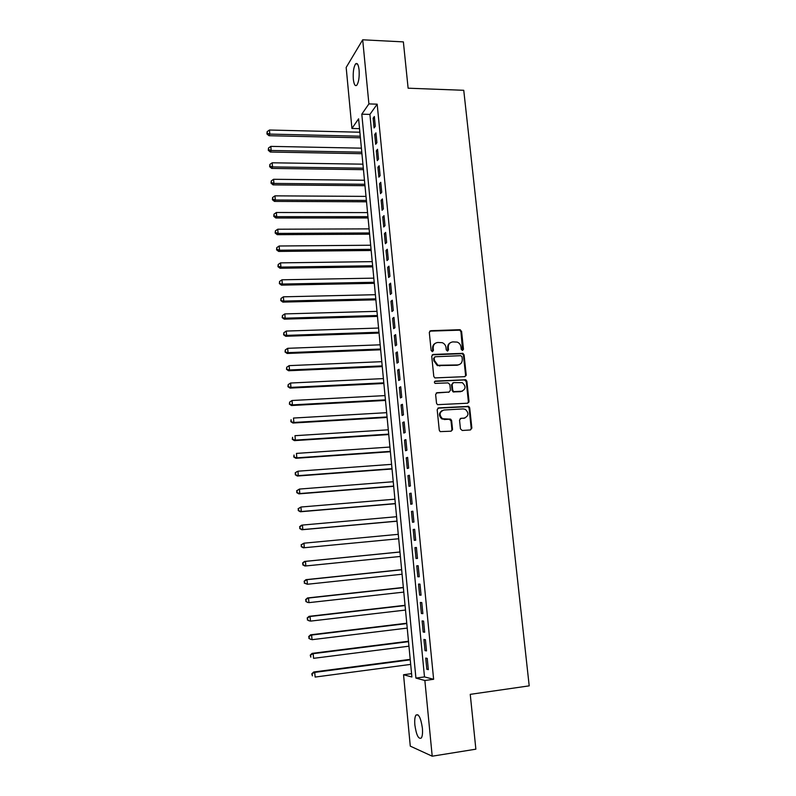<?xml version="1.0" encoding="UTF-8"?>
<svg xmlns="http://www.w3.org/2000/svg" width="796" height="796" viewBox="0 0 796 796"><rect width="100%" height="100%" fill="white"/><g stroke="black" fill="none" stroke-linecap="round" stroke-linejoin="round"><path stroke-width="1.19" d="M462.486 350.469L463.481 349.245L461.58 331.335L459.799 329.703L430.755 330.698L429.303 332.449L431.143 350.538L432.407 351.683L433.432 350.449L433.193 348.101C433.163 344.787 434.715 342.907 437.84 342.459L442.287 342.698C444.417 343.613 445.66 345.255 446.019 347.593L446.257 349.932L447.511 351.076L448.526 349.842L448.277 347.504C448.248 344.21 449.78 342.33 452.874 341.892L457.212 342.101C459.372 343.006 460.625 344.638 460.993 347.006L461.232 349.335L462.486 350.469M462.585 350.459L460.954 331.703L459.73 330.161L429.731 331.146M432.566 351.663L432.596 348.449L433.193 348.101M447.641 351.066L447.67 347.852L448.277 347.504M414.865 725.057C414.467 720.231 414.825 716.917 415.93 715.126C418.686 713.574 420.825 717.883 422.377 728.042C422.785 732.887 422.427 736.21 421.323 738.001C418.527 739.484 416.378 735.176 414.865 725.057M353.325 79.132C352.907 72.048 353.663 66.963 355.593 63.889C357.255 62.536 358.419 64.546 359.086 69.929C359.503 77.063 358.747 82.157 356.827 85.192C355.145 86.545 353.981 84.525 353.325 79.132M460.446 428.865L462.247 430.487L470.426 429.959L471.859 428.129L469.7 407.841L468.705 406.388L438.646 407.89L437.183 409.721L439.273 430.218L440.168 431.621L451.093 431.203L452.546 429.362L451.64 420.616L450.695 419.184L442.516 418.736C438.875 414.875 439.352 411.97 443.929 410.03L463.202 408.905L465.371 409.373C469.152 413.164 468.745 416.079 464.168 418.119L460.974 418.308L459.531 420.139L460.446 428.865M362.687 39.8L403.373 41.889L408.119 88.197L463.75 90.296L529.201 685.853L470.247 694.351L475.869 749.175L432.208 756.2L410.278 746.131L403.542 674.739L411.89 676.998L358.598 118.813L351.931 128.445L346.17 67.441L362.687 39.8L368.906 103.908L361.802 114.166L415.92 678.083L424.865 680.5L432.208 756.2M377.175 104.177L369.911 114.415L424.497 676.908L433.621 679.287L377.175 104.177L368.906 103.908M433.621 679.287L424.865 680.5M464.774 376.657L466.207 374.876L464.078 354.867L462.924 353.344L433.183 354.439L431.721 356.21L433.79 376.428L434.825 377.911L464.774 376.657M466.884 381.264L469.023 401.413L467.59 403.214L437.482 404.676L436.516 403.234L435.631 394.508L437.094 392.697L449.004 392.07L450.446 390.259L449.849 384.518L448.048 382.886L435.104 383.393C434.089 382.398 434.188 381.632 435.412 381.095L465.809 379.772L466.884 381.264L466.247 381.553L468.376 401.681L469.023 401.413M375.294 126.305L374.339 116.505L373.135 118.186L374.08 127.947L375.294 126.305M376.896 142.683L375.941 132.842L374.717 134.464L375.672 144.265L376.896 142.683M378.498 159.13L377.543 149.26L376.309 150.822L377.274 160.663L378.498 159.13M380.12 175.657L379.145 165.737L377.911 167.24L378.876 177.13L380.12 175.657M381.732 192.254L380.767 182.294L379.523 183.737L380.488 193.667L381.732 192.254M383.364 208.93L382.388 198.92L381.135 200.303L382.1 210.283L383.364 208.93M384.995 225.666L384.02 215.616L382.757 216.95L383.732 226.969L384.995 225.666M386.637 242.491L385.652 232.392L384.378 233.666L385.363 243.725L386.637 242.491M388.289 259.377L387.294 249.238L386.02 250.451L387.005 260.561L388.289 259.377M389.94 276.351L388.945 266.163L387.662 267.317L388.647 277.466L389.94 276.351M391.602 293.386L390.607 283.157L389.314 284.252L390.309 294.45L391.602 293.386M393.274 310.51L392.279 300.231L390.965 301.256L391.97 311.505L393.274 310.51M394.955 327.703L393.95 317.375L392.637 318.35L393.632 328.639L394.955 327.703M396.647 344.976L395.632 334.609L394.309 335.514L395.314 345.842L396.647 344.976M398.338 362.329L397.323 351.912L395.98 352.747L396.995 363.135L398.338 362.329M400.04 379.752L399.015 369.284L397.672 370.07L398.687 380.498L400.04 379.752M401.741 397.264L400.716 386.747L399.363 387.463L400.388 397.94L401.741 397.264M403.463 414.845L402.428 404.288L401.065 404.935L402.089 415.462L403.463 414.845M464.237 418.248L463.73 418.278M405.184 432.507L404.149 421.9L402.776 422.487L403.811 433.054L405.184 432.507M406.915 450.257L405.88 439.601L404.497 440.118L405.532 450.735L406.915 450.257M408.656 468.078L407.612 457.372L406.219 457.829L407.263 468.496L408.656 468.078M410.408 485.988L409.353 475.232L407.95 475.62L408.995 486.336L410.408 485.988M412.159 503.977L411.104 493.172L409.691 493.49L410.746 504.256L412.159 503.977M413.93 522.047L412.865 511.201L411.442 511.45L412.497 522.256L413.93 522.047M415.701 540.205L414.636 529.3L413.204 529.489L414.258 540.345L415.701 540.205M417.482 558.444L416.407 547.489L414.965 547.598L416.029 558.513L417.482 558.444M419.263 576.762L418.189 565.757L416.736 565.807L417.81 576.762L419.263 576.762M421.064 595.169L419.98 584.115L418.517 584.085L419.591 595.1L421.064 595.169M422.865 613.666L421.78 602.562L420.308 602.463L421.392 613.517L422.865 613.666M424.676 632.243L423.591 621.089L422.109 620.91L423.193 632.024L424.676 632.243M426.507 650.909L425.412 639.695L423.92 639.457L425.004 650.621L426.507 650.909M425.731 658.083L426.825 669.297L428.338 669.655L427.233 658.401L425.731 658.083M468.327 402.338L468.884 402.308M411.572 673.645L403.542 674.739M359.533 128.644L351.931 128.445M369.911 114.415L361.802 114.166M424.497 676.908L415.92 678.083M373.135 118.186L374.508 118.226M374.717 134.464L376.1 134.494M376.309 150.822L377.692 150.842M377.911 167.24L379.294 167.26M379.523 183.737L380.906 183.757M381.135 200.303L382.518 200.313M382.757 216.95L384.15 216.95M384.378 233.666L385.781 233.656M386.02 250.451L387.413 250.432M387.662 267.317L389.055 267.287M389.314 284.252L390.717 284.222M390.965 301.256L392.368 301.226M392.637 318.35L394.04 318.31M394.309 335.514L395.712 335.464M395.98 352.747L397.393 352.698M397.672 370.07L399.085 370.001M399.363 387.463L400.786 387.393M401.065 404.935L402.487 404.856M451.919 429.979L452.516 429.94M402.776 422.487L404.199 422.407M404.497 440.118L405.92 440.029M406.219 457.829L407.651 457.73M407.95 475.62L409.383 475.51M409.691 493.49L411.124 493.381M411.442 511.45L412.875 511.321M413.204 529.489L414.636 529.35M416.029 558.513L417.472 558.364M417.81 576.762L419.253 576.612M419.591 595.1L421.044 594.94M421.392 613.517L422.835 613.348M423.193 632.024L424.646 631.845M425.004 650.621L426.457 650.432M426.825 669.297L428.278 669.098M450.397 342.698C448.447 343.753 447.531 345.474 447.67 347.852M435.273 343.305C433.362 344.389 432.467 346.101 432.596 348.449M465.003 376.627L465.57 375.185L463.441 355.195L462.297 353.683L432.218 354.837M462.028 356.817L460.785 355.683L435.223 356.757L434.198 358.001L434.457 360.479L437.929 365.284L457.72 364.936C460.804 364.469 462.327 362.578 462.287 359.275L462.028 356.817M434.477 357.105L434.198 358.001M459.342 364.578L457.093 365.255L437.332 365.603L433.86 360.797L433.611 358.329M467.73 403.204L468.376 401.681M449.223 392.04L436.248 393.005M466.247 381.553L464.456 379.931L434.715 381.403M461.272 391.423C465.929 389.314 466.257 386.398 462.277 382.657L453.571 382.607L452.128 384.408L452.725 390.149L453.75 391.612L462.357 391.214M452.705 382.936L452.128 384.408M460.645 391.702L453.123 391.901L452.108 390.428L451.511 384.697M465.013 417.97L460.227 418.557M442.307 410.467C438.646 412.925 438.506 415.761 441.899 418.975L444.884 419.283M451.183 431.203L451.919 429.591L451.014 420.855L449.213 419.223L444.267 419.532M470.476 429.959L471.212 428.357L469.063 408.099L468.068 406.647L437.85 408.179M359.882 132.226L269.466 130.017L269.804 134.096L268.978 135.708L360.409 137.798M267.267 133.31L267.128 131.678L266.929 133.957L267.267 133.31L269.804 134.096L360.26 136.206M267.128 131.678L269.466 130.017M268.978 135.708L266.929 133.957M361.394 148.165L270.829 146.374L271.167 150.474L270.332 152.026L361.931 153.698M268.62 149.668L268.491 148.026L268.292 150.295L268.62 149.668L271.167 150.474L361.782 152.165M268.491 148.026L270.829 146.374M270.332 152.026L268.292 150.295M362.926 164.175L272.202 162.792L272.54 166.911L271.695 168.414L363.454 169.657M269.993 166.095L269.854 164.454L269.655 166.702L269.993 166.095L272.54 166.911L363.314 168.185M269.854 164.454L272.202 162.792M271.695 168.414L269.655 166.702M364.459 180.244L273.575 179.289L273.923 183.428L273.068 184.871L364.976 185.687M271.356 182.602L271.227 180.951L271.028 183.179L271.356 182.602L273.923 183.428L364.847 184.274M271.227 180.951L273.575 179.289M273.068 184.871L271.028 183.179M366.001 196.383L274.958 195.856L275.307 200.015L274.451 201.398L366.518 201.786M272.739 199.169L272.6 197.517L272.401 199.726L272.739 199.169L275.307 200.015L366.389 200.433M272.6 197.517L274.958 195.856M274.451 201.398L272.401 199.726M367.553 212.592L276.351 212.502L276.7 216.671L275.834 217.995L368.06 217.955M274.123 215.825L273.983 214.154L273.784 216.353L274.123 215.825L276.7 216.671L367.941 216.661M273.983 214.154L276.351 212.502M275.834 217.995L273.784 216.353M369.105 228.88L277.744 229.218L278.093 233.407L277.227 234.671L369.613 234.183M275.515 232.541L275.376 230.87L275.167 233.049L275.515 232.541L278.093 233.407L369.493 232.959M275.376 230.87L277.744 229.218M277.227 234.671L275.167 233.049M370.667 245.228L279.147 246.004L279.495 250.213L278.62 251.417L371.165 250.491M276.909 249.337L276.769 247.656L276.56 249.825L276.909 249.337L279.495 250.213L371.055 249.327M276.769 247.656L279.147 246.004M278.62 251.417L276.56 249.825M372.23 261.645L280.55 262.869L280.908 267.098L280.023 268.242L372.727 266.869M278.311 266.202L278.172 264.511L277.963 266.67L278.311 266.202L280.908 267.098L372.627 265.764M278.172 264.511L280.55 262.869M280.023 268.242L277.963 266.67M373.812 278.142L281.963 279.804L282.321 284.053L281.426 285.137L374.299 283.306M279.724 283.147L279.575 281.446L279.366 283.585L282.321 284.053L374.2 282.272M279.575 281.446L281.963 279.804M281.426 285.137L279.366 283.585M375.394 294.699L283.386 296.818L283.744 301.087L282.839 302.112L375.881 299.823M281.137 300.162L280.998 298.46L280.779 300.58L283.744 301.087L375.782 298.848M280.998 298.46L283.386 296.818M282.839 302.112L280.779 300.58M376.976 311.335L284.809 313.903L285.167 318.191L284.262 319.156L377.463 316.41M282.56 317.256L282.411 315.544L282.202 317.644L285.167 318.191L377.374 315.505M282.411 315.544L284.809 313.903M284.262 319.156L282.202 317.644M378.578 328.042L286.242 331.066L286.61 335.375L285.694 336.28L379.055 333.076M283.983 334.429L283.844 332.708L283.625 334.798L286.61 335.375L378.976 332.23M283.844 332.708L286.242 331.066M285.694 336.28L283.625 334.798M380.18 344.817L287.684 348.31L288.043 352.638L287.127 353.474L380.647 349.802M285.416 351.673L285.276 349.951L285.058 352.011L288.043 352.638L380.578 349.026M285.276 349.951L287.684 348.31M287.127 353.474L285.058 352.011M381.781 361.673L289.127 365.633L289.495 369.971L288.56 370.747L382.259 366.608M286.858 369.006L286.719 367.264L286.49 369.314L289.495 369.971L382.189 365.901M286.719 367.264L289.127 365.633M288.56 370.747L286.49 369.314M383.403 378.598L290.58 383.025L290.948 387.383L290.013 388.1L383.871 383.483M288.301 386.408L288.162 384.657L287.933 386.687L290.948 387.383L383.801 382.836M288.162 384.657L290.58 383.025M290.013 388.1L287.933 386.687M385.025 395.602L292.042 400.497L292.411 404.885L291.465 405.532L385.483 400.438M289.764 403.88L289.615 402.129L289.386 404.149L292.411 404.885L385.433 399.861M289.615 402.129L292.042 400.497M291.465 405.532L289.386 404.149M386.657 412.676L293.505 418.049L293.873 422.457L292.918 423.034L387.115 417.462M291.217 421.442L291.077 419.681L290.839 421.681L293.873 422.457L387.065 416.955M292.918 423.034L290.839 421.681M388.289 429.82L294.978 435.691L295.346 440.108L294.391 440.626L388.746 434.566M292.689 439.084L292.54 437.312L292.301 439.293L295.346 440.108L388.697 434.118M294.391 440.626L292.301 439.293M389.931 447.044L296.46 453.402L296.828 457.839L295.863 458.287L390.378 451.74M294.162 456.795L294.013 455.023L293.774 456.984L296.828 457.839L390.348 451.362M295.863 458.287L293.774 456.984M391.582 464.347L297.943 471.192L298.311 475.65L297.336 476.038L392.03 468.983M295.634 474.595L295.495 472.814L295.256 474.754L298.311 475.65L392 468.685M295.107 472.973L296.968 471.59L295.495 472.814M297.336 476.038L295.256 474.754M393.244 481.729L299.435 489.062L299.803 493.55L298.828 493.868L393.682 486.316M297.127 492.475L296.978 490.684L296.739 492.605L299.803 493.55L393.662 486.087M296.59 490.814L299.435 489.062L296.978 490.684M298.828 493.868L296.739 492.605M394.915 499.182L300.938 507.022L301.306 511.52L300.321 511.768L395.343 503.719M298.619 510.435L298.47 508.644L298.221 510.544L301.306 511.52L395.333 503.56M298.072 508.743L300.938 507.022L298.47 508.644M300.321 511.768L298.221 510.544M396.587 516.713L302.44 525.062L302.818 529.579L301.813 529.758L397.015 521.201M300.122 528.484L299.973 526.673L299.724 528.554L302.818 529.579L397.005 521.111M299.575 526.753L301.445 525.251L302.44 525.062L299.973 526.673M301.813 529.758L299.724 528.554M303.326 547.827L398.687 538.753L303.326 547.827L301.226 546.653L301.475 544.792L301.226 546.653M398.269 534.325L303.953 543.18L304.331 547.718L301.624 546.613M301.077 544.842L303.953 543.18L301.475 544.792M399.95 551.976L304.46 561.439L305.475 561.379L305.853 565.946L400.378 556.454M399.96 552.016L305.475 561.379L302.589 563.011L303.137 564.822L302.987 562.991M303.137 564.822L305.853 565.946L304.838 565.986L302.739 564.832M302.589 563.011L304.46 561.439M401.642 569.667L305.972 579.657L306.997 579.667L307.375 584.254L402.079 574.234M401.652 569.787L306.997 579.667L304.102 581.269L304.659 583.11L304.51 581.279M304.659 583.11L307.375 584.254L304.251 583.1M304.102 581.269L305.972 579.657M403.343 587.448L307.505 597.955L308.53 598.035L308.918 602.642L403.781 592.105M403.353 587.637L308.53 598.035L305.624 599.607L306.191 601.487L306.032 599.647M306.191 601.487L307.883 602.542L305.783 601.448M305.624 599.607L307.505 597.955M405.045 605.298L309.037 616.343L310.072 616.492L310.46 621.119L405.502 610.054M405.074 605.557L310.072 616.492L307.156 618.034L307.724 619.955L307.574 618.104M307.724 619.955L309.415 620.95L307.316 619.885M307.156 618.034L309.037 616.343M406.756 623.228L310.569 634.81L311.624 635.039L312.012 639.685L407.224 628.084M406.786 623.567L311.624 635.039L308.699 636.551L309.266 638.501L309.117 636.641M309.266 638.501L310.957 639.437L308.848 638.402M308.699 636.551L310.569 634.81M408.477 641.248L312.122 653.367L313.176 653.665L313.564 658.332L408.945 646.193M408.517 641.666L313.176 653.665L310.241 655.148L310.818 657.128L310.659 655.267M310.241 655.148L312.122 653.367M410.209 659.347L313.674 672.003L314.738 672.381L315.126 677.068L410.686 664.391M410.248 659.834L314.738 672.381L311.793 673.824L312.37 675.854L312.221 673.973M311.793 673.824L313.674 672.003M462.854 349.583L463.481 349.245M432.835 350.787L433.432 350.449M447.909 350.18L448.526 349.842M430.168 331.066L430.755 330.698M459.173 330.071L459.799 329.703M460.954 331.703L461.58 331.335M432.586 354.777L433.183 354.439M461.67 353.573L462.297 353.235M463.441 355.195L464.078 354.867M465.57 375.185L466.207 374.876M433.86 360.797L434.457 360.479M439.631 366.031L440.228 365.712M457.093 365.255L457.72 364.936M436.497 392.975L437.094 392.697M448.387 392.348L449.004 392.07M434.815 381.393L435.412 381.095M464.456 379.931L465.093 379.642M452.108 390.428L452.725 390.149M453.899 392.05L454.526 391.771M460.337 418.547L460.974 418.308M463.531 418.358L464.168 418.119M449.213 419.223L449.83 418.985M451.014 420.855L451.64 420.616M451.919 429.591L452.546 429.362M438.039 408.149L438.646 407.89M467.272 406.477L467.909 406.219M469.063 408.099L469.7 407.841M471.212 428.357L471.859 428.129M466.058 374.966L466.128 375.622M415.93 715.126L417.95 714.828M355.593 63.889L357.464 63.978M459.73 330.161L460.357 329.783M462.297 353.683L462.924 353.344M437.332 365.603L437.929 365.284M453.123 391.901L453.75 391.612M465.172 380.07L465.809 379.772M441.899 418.975L442.516 418.736M450.078 419.422L450.695 419.184M468.068 406.647L468.705 406.388"/></g></svg>

